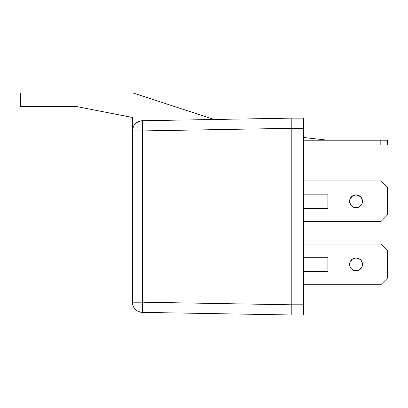 <?xml version="1.0" encoding="UTF-8"?>
<svg xmlns="http://www.w3.org/2000/svg" width="408" height="408" viewBox="0 0 408 408"><rect width="100%" height="100%" fill="white"/><g stroke="black" fill="none" stroke-linecap="round" stroke-linejoin="round"><path stroke-width="0.61" d="M142.397 120.737L291.22 118.142L291.22 314.976L142.397 312.375L291.22 314.976L291.22 128.321L142.397 130.917L142.397 302.195L291.22 304.796L142.397 302.195L142.397 130.917L291.22 128.321L291.22 118.142L142.397 120.737L142.397 130.917L132.391 130.917L132.391 302.195L142.397 302.195L142.397 312.375L142.397 302.195L132.391 302.195C132.972 308.3 136.308 311.692 142.397 312.375A10.18 10.18 0 0 1 132.391 302.195L132.391 130.917L142.397 130.917L142.397 120.737A10.18 10.18 0 0 0 132.391 130.917A10.18 10.18 0 0 1 142.397 120.737L140.434 120.962L136.828 122.512L134.074 125.317L132.585 128.953L133.151 127.061M132.391 130.917L132.391 117.458L76.735 106.6L20.4 106.6L20.4 93.024L133.197 93.024L214.195 119.483L133.197 93.024L33.976 93.024L33.976 106.6L76.735 106.6L132.391 117.458L132.585 128.953M291.22 121.12L291.22 314.976L303.435 314.976L303.435 304.791L291.22 304.791L291.22 314.976L303.435 314.976L303.435 304.791L291.22 304.791L291.22 128.321L303.435 128.321L303.435 304.791L303.435 118.142L291.22 118.142L291.22 128.321L303.435 128.321L303.435 118.142L291.22 118.142L291.22 121.12M20.4 93.024L20.4 106.6L33.976 106.6L33.976 93.024L20.4 93.024M361.998 266.878L359.621 269.77L356.036 270.856A6.446 6.446 0 0 1 349.59 264.41A6.446 6.446 0 0 1 356.036 257.958L359.621 259.044L361.401 260.824L362.36 263.15L362.36 265.664L361.401 267.99L359.621 269.77L357.296 270.733L353.573 270.366L351.477 268.969L350.079 266.878L349.712 263.15L350.676 260.824L352.456 259.044L356.036 257.958L358.505 258.453L360.595 259.85M380.812 244.045L303.435 244.045L380.812 244.045L387.6 250.833L380.812 244.045M387.6 277.981L387.6 250.833L387.6 277.981L380.812 284.769L387.6 277.981M303.435 284.769L380.812 284.769L303.435 284.769M327.869 257.28L327.869 271.534L303.435 271.534L327.869 271.534L327.869 257.28L303.435 257.28L327.869 257.28M361.998 261.941L362.36 263.15M350.079 261.941L352.456 259.044L356.036 257.958A6.446 6.446 0 0 1 362.488 264.41A6.446 6.446 0 0 1 356.036 270.856L353.573 270.366L351.477 268.969M350.079 266.878L349.712 265.664M361.998 203.75L359.621 206.647L357.296 207.611L354.781 207.611L351.477 205.846L349.712 202.541L349.712 200.027L351.477 196.727L354.781 194.963L358.505 195.33L361.401 197.701L362.488 201.287L361.998 203.75L359.621 206.647L357.296 207.611L354.781 207.611L351.477 205.846M350.079 198.818L352.456 195.922L354.781 194.963L357.296 194.963L360.595 196.727M361.998 198.818L362.36 200.027M350.079 203.75L349.712 202.541M356.036 207.733A6.446 6.446 0 0 1 349.59 201.287A6.446 6.446 0 0 1 356.036 194.835L359.621 195.922L356.036 194.835A6.446 6.446 0 0 1 362.488 201.287A6.446 6.446 0 0 1 356.036 207.733L352.456 206.647L354.781 207.611L357.296 207.611L356.036 207.733M380.812 180.923L303.435 180.923L380.812 180.923L387.6 187.711L380.812 180.923M387.6 214.858L387.6 187.711L387.6 214.858L380.812 221.646L387.6 214.858M303.435 221.646L380.812 221.646L303.435 221.646M350.676 197.701L352.456 195.922L356.036 194.835L352.456 195.922L350.676 197.701M361.401 204.867L359.621 206.647L357.296 207.611L359.621 206.647L361.401 204.867M327.869 194.157L327.869 208.411L303.435 208.411L327.869 208.411L327.869 194.157L303.435 194.157L327.869 194.157M387.6 144.947L387.6 140.199L387.6 144.947L303.435 144.947L387.6 144.947M303.435 140.199L380.812 140.199L380.812 144.947L380.812 140.199L387.6 140.199L303.435 140.199M327.869 140.199L303.435 137.481L327.869 140.199"/></g></svg>
